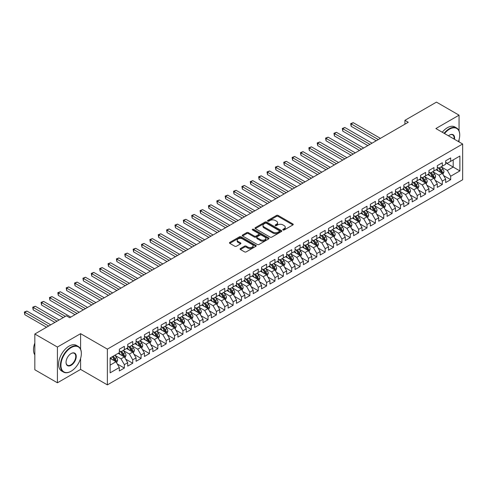 <?xml version="1.0" encoding="UTF-8"?>
<svg xmlns="http://www.w3.org/2000/svg" width="487" height="487" viewBox="0 0 487 487"><rect width="100%" height="100%" fill="white"/><g stroke="black" fill="none" stroke-linecap="round" stroke-linejoin="round"><path stroke-width="0.73" d="M283.026 229.961A0.816 0.469 0 0 0 284.177 229.961L292.9 224.927A1.163 0.67 0 0 0 293.241 224.452A1.163 0.67 0 0 0 292.9 223.977L278.12 215.443A1.163 0.67 0 0 0 276.476 215.443L267.747 220.477A0.816 0.469 0 0 0 267.509 220.812A0.816 0.469 0 0 0 267.747 221.141A0.816 0.469 0 0 0 268.897 221.141L270.029 220.489A3.719 2.149 0 0 1 275.283 220.489L276.519 221.201A3.719 2.149 0 0 1 277.608 222.717A3.719 2.149 0 0 1 276.519 224.239L275.386 224.891A0.816 0.469 0 0 0 275.149 225.219A0.816 0.469 0 0 0 275.386 225.554A0.816 0.469 0 0 0 276.537 225.554L277.669 224.903A3.719 2.149 0 0 1 282.923 224.903L284.152 225.615A3.719 2.149 0 0 1 285.242 227.131A3.719 2.149 0 0 1 284.152 228.647L283.026 229.298A0.816 0.469 0 0 0 282.789 229.633A0.816 0.469 0 0 0 283.026 229.961L283.026 229.298M240.42 248.54A1.163 0.67 0 0 0 240.079 249.015A1.163 0.67 0 0 0 240.42 249.49L244.565 251.882A1.163 0.67 0 0 0 246.209 251.882L255.9 246.288A1.163 0.67 0 0 0 256.241 245.813A1.163 0.67 0 0 0 255.9 245.338L241.12 236.804A1.163 0.67 0 0 0 239.476 236.804L229.785 242.398A1.163 0.67 0 0 0 229.444 242.873A1.163 0.67 0 0 0 229.785 243.348L234.795 246.239A1.163 0.67 0 0 0 236.439 246.239L240.584 243.847A1.163 0.67 0 0 0 240.925 243.372A1.163 0.67 0 0 0 240.584 242.897L238.1 241.461A3.105 1.796 0 0 1 237.187 240.194A3.105 1.796 0 0 1 239.111 238.539A3.105 1.796 0 0 1 242.496 238.922L252.229 244.547A3.105 1.796 0 0 1 253.137 245.813A3.105 1.796 0 0 1 251.219 247.469A3.105 1.796 0 0 1 247.834 247.079L246.209 246.142A1.163 0.67 0 0 0 244.565 246.142L240.42 248.54L240.42 249.49L244.565 247.11L244.565 246.142M80.599 349.167L80.599 333.668L57.417 347.048L34.827 334.009L66.372 315.795L69.72 317.725L408.264 122.267L404.916 120.338L404.916 124.203M80.599 333.668L107.371 349.124L462.65 144.006L462.65 179.758L107.371 384.876L107.371 349.124M459.052 130.918L459.052 115.169L435.877 128.55L462.65 144.006M459.052 115.169L436.462 102.124L404.916 120.338M270.108 237.132A1.163 0.67 0 0 0 271.752 237.132L281.443 231.538A1.163 0.67 0 0 0 281.784 231.063A1.163 0.67 0 0 0 281.443 230.595L266.663 222.054A1.163 0.67 0 0 0 265.019 222.054L255.328 227.654A1.163 0.67 0 0 0 254.987 228.123A1.163 0.67 0 0 0 255.328 228.598L270.108 237.132M252.82 230.138A0.816 0.469 0 0 1 253.642 230.254L253.642 229.286L268.672 237.966A1.163 0.67 0 0 1 269.013 238.441A1.163 0.67 0 0 1 268.672 238.916L258.981 244.511A1.163 0.67 0 0 1 257.337 244.511L242.556 235.976L246.702 233.596L246.702 232.628L242.556 235.026A1.163 0.67 0 0 0 242.216 235.501A1.163 0.67 0 0 0 242.556 235.976L242.556 235.026M246.702 233.596A1.163 0.67 0 0 1 248.346 233.596L248.346 232.628A1.163 0.67 0 0 0 246.702 232.628M248.346 232.628L254.342 236.092A1.163 0.67 0 0 0 255.985 236.092L258.737 234.503A1.163 0.67 0 0 0 259.078 234.028A1.163 0.67 0 0 0 258.737 233.553L252.491 229.949A0.816 0.469 0 0 1 252.254 229.62A0.816 0.469 0 0 1 252.759 229.188A0.816 0.469 0 0 1 253.642 229.286M445.666 162.707L453.196 167.053L453.196 159.9L459.886 156.035L450.682 161.349L450.682 157.922L445.666 160.82L445.666 164.247L442.318 166.183L442.318 162.749L437.296 165.653L437.296 169.08L433.947 171.01L433.947 167.583L428.931 170.48L428.931 173.914L425.583 175.844L425.583 172.416L420.561 175.314L420.561 178.741L417.213 180.677L417.213 177.244L412.197 180.141L412.197 183.575L408.849 185.504L408.849 182.077L403.826 184.975L403.826 188.402L400.478 190.338L400.478 186.905L395.462 189.802L395.462 193.236L392.114 195.165L392.114 191.738L387.092 194.636L387.092 198.063L383.744 199.999L383.744 196.565L378.728 199.469L378.728 202.896L375.38 204.826L375.38 201.399L370.357 204.297L370.357 207.73L367.009 209.66L367.009 206.232L361.993 209.13L361.993 212.557L358.645 214.493L358.645 211.06L353.623 213.957L353.623 217.391L350.275 219.32L350.275 215.893L345.259 218.791L345.259 222.218L341.911 224.154L341.911 220.721L336.888 223.618L336.888 227.052L333.54 228.981L333.54 225.554L328.518 228.452L328.518 231.879L325.176 233.815L325.176 230.381L320.154 233.285L320.154 236.712L316.806 238.642L316.806 235.215L311.783 238.113L311.783 241.546L308.441 243.476L308.441 240.048L303.419 242.946L303.419 246.373L300.071 248.309L300.071 244.876L295.049 247.773L295.049 251.207L291.707 253.137L291.707 249.709L286.685 252.607L286.685 256.034L283.337 257.97L283.337 254.537L278.314 257.434L278.314 260.868L274.972 262.797L274.972 259.37L269.95 262.268L269.95 265.695L266.602 267.631L266.602 264.197L261.58 267.101L261.58 270.529L258.238 272.458L258.238 269.031L253.216 271.929L253.216 275.362L249.868 277.292L249.868 273.864L244.845 276.762L244.845 280.189L241.497 282.125L241.497 278.692L236.481 281.589L236.481 285.023L233.133 286.953L233.133 283.525L228.111 286.423L228.111 289.85L224.763 291.786L224.763 288.353L219.747 291.25L219.747 294.684L216.398 296.613L216.398 293.186L211.376 296.084L211.376 299.511L208.028 301.447L208.028 298.014L203.012 300.917L203.012 304.345L199.664 306.274L199.664 302.847L194.642 305.745L194.642 309.178L191.294 311.108L191.294 307.681L186.278 310.578L186.278 314.005L182.929 315.941L182.929 312.508L177.907 315.406L177.907 318.839L174.559 320.769L174.559 317.341L169.543 320.239L169.543 323.666L166.195 325.602L166.195 322.169L161.173 325.066L161.173 328.5L157.825 330.429L157.825 327.002L152.808 329.9L152.808 333.327L149.46 335.263L149.46 331.83L144.438 334.733L144.438 338.161L141.09 340.09L141.09 336.663L136.074 339.561L136.074 342.994L132.726 344.924L132.726 341.497L127.704 344.394L127.704 347.821L124.355 349.757L124.355 346.324L119.339 349.222L119.339 352.655L110.135 357.969L110.135 372.847L119.339 367.533L115.991 361.738L110.135 358.353M459.886 156.035L459.886 170.919L450.682 176.233L447.34 170.432L441.271 166.931M443.614 175.576L450.682 179.66L450.682 176.233M450.682 179.66L445.666 182.558L445.666 179.131L442.318 181.061L438.97 175.265L432.906 171.759M435.244 180.409L442.318 184.494L442.318 181.061M442.318 184.494L437.296 187.392L437.296 183.958L433.947 185.894L430.605 180.093L424.536 176.592M426.88 185.243L433.947 189.321L433.947 185.894M433.947 189.321L428.931 192.219L428.931 188.792L425.583 190.721L422.235 184.926L416.172 181.426M418.51 190.07L425.583 194.155L425.583 190.721M425.583 194.155L420.561 197.052L420.561 193.619L417.213 195.555L413.871 189.76L407.802 186.253M410.145 194.903L417.213 198.982L417.213 195.555M417.213 198.982L412.197 201.88L412.197 198.453L408.849 200.382L405.501 194.587L399.431 191.087M401.775 199.731L408.849 203.816L408.849 200.382M408.849 203.816L403.826 206.713L403.826 203.286L400.478 205.216L397.136 199.42L391.067 195.914M393.411 204.564L400.478 208.643L400.478 205.216M400.478 208.643L395.462 211.547L395.462 208.113L392.114 210.049L388.766 204.248L382.697 200.747M385.04 209.392L392.114 213.476L392.114 210.049M392.114 213.476L387.092 216.374L387.092 212.947L383.744 214.877L380.396 209.081L374.333 205.575M376.676 214.225L383.744 218.31L383.744 214.877M383.744 218.31L378.728 221.208L378.728 217.774L375.38 219.71L372.031 213.909L365.962 210.408M368.306 219.059L375.38 223.137L375.38 219.71M375.38 223.137L370.357 226.035L370.357 222.608L367.009 224.537L363.661 218.742L357.598 215.242M359.942 223.886L367.009 227.971L367.009 224.537M367.009 227.971L361.993 230.868L361.993 227.435L358.645 229.371L355.297 223.576L349.228 220.069M351.571 228.72L358.645 232.798L358.645 229.371M358.645 232.798L353.623 235.696L353.623 232.269L350.275 234.198L346.927 228.403L340.863 224.903M343.207 233.547L350.275 237.632L350.275 234.198M350.275 237.632L345.259 240.529L345.259 237.102L341.911 239.032L338.562 233.236L332.493 229.73M334.837 238.38L341.911 242.459L341.911 239.032M341.911 242.459L336.888 245.363L336.888 241.929L333.54 243.865L330.192 238.064L324.129 234.564M326.473 243.208L333.54 247.293L333.54 243.865M333.54 247.293L328.518 250.19L328.518 246.763L325.176 248.693L321.828 242.897L315.759 239.391M318.102 248.041L325.176 252.126L325.176 248.693M325.176 252.126L320.154 255.024L320.154 251.59L316.806 253.526L313.458 247.725L307.394 244.224M309.738 252.875L316.806 256.953L316.806 253.526M316.806 256.953L311.783 259.851L311.783 256.424L308.441 258.353L305.093 252.558L299.024 249.058M301.368 257.702L308.441 261.787L308.441 258.353M308.441 261.787L303.419 264.685L303.419 261.251L300.071 263.187L296.723 257.392L290.66 253.885M293.004 262.536L300.071 266.614L300.071 263.187M300.071 266.614L295.049 269.512L295.049 266.085L291.707 268.014L288.359 262.219L282.29 258.719M284.633 267.363L291.707 271.448L291.707 268.014M291.707 271.448L286.685 274.345L286.685 270.918L283.337 272.848L279.988 267.053L273.925 263.546M276.269 272.196L283.337 276.275L283.337 272.848M283.337 276.275L278.314 279.179L278.314 275.745L274.972 277.681L271.624 271.88L265.555 268.38M267.899 277.024L274.972 281.109L274.972 277.681M274.972 281.109L269.95 284.006L269.95 280.579L266.602 282.509L263.254 276.713L257.191 273.207M259.534 281.857L266.602 285.942L266.602 282.509M266.602 285.942L261.58 288.84L261.58 285.406L258.238 287.342L254.89 281.541L248.82 278.04M251.164 286.691L258.238 290.769L258.238 287.342M258.238 290.769L253.216 293.667L253.216 290.24L249.868 292.17L246.519 286.374L240.456 282.874M242.8 291.518L249.868 295.603L249.868 292.17M249.868 295.603L244.845 298.501L244.845 295.067L241.497 297.003L238.155 291.208L232.086 287.701M234.43 296.352L241.497 300.43L241.497 297.003M241.497 300.43L236.481 303.328L236.481 299.901L233.133 301.83L229.785 296.035L223.722 292.535M226.065 301.179L233.133 305.264L233.133 301.83M233.133 305.264L228.111 308.161L228.111 304.734L224.763 306.664L221.421 300.869L215.351 297.362M217.695 306.013L224.763 310.091L224.763 306.664M224.763 310.091L219.747 312.995L219.747 309.562L216.398 311.497L213.05 305.696L206.987 302.196M209.325 310.84L216.398 314.925L216.398 311.497M216.398 314.925L211.376 317.822L211.376 314.395L208.028 316.325L204.686 310.529L198.617 307.023M200.961 315.673L208.028 319.758L208.028 316.325M208.028 319.758L203.012 322.656L203.012 319.222L199.664 321.158L196.316 315.357L190.253 311.857M192.59 320.507L199.664 324.586L199.664 321.158M199.664 324.586L194.642 327.483L194.642 324.056L191.294 325.986L187.952 320.19L181.882 316.69M184.226 325.334L191.294 329.419L191.294 325.986M191.294 329.419L186.278 332.317L186.278 328.883L182.929 330.819L179.581 325.024L173.518 321.517M175.856 330.168L182.929 334.246L182.929 330.819M182.929 334.246L177.907 337.144L177.907 333.717L174.559 335.646L171.217 329.851L165.148 326.351M167.491 334.995L174.559 339.08L174.559 335.646M174.559 339.08L169.543 341.977L169.543 338.55L166.195 340.48L162.847 334.685L156.777 331.178M159.121 339.829L166.195 343.907L166.195 340.48M166.195 343.907L161.173 346.811L161.173 343.378L157.825 345.313L154.482 339.512L148.413 336.012M150.757 344.656L157.825 348.741L157.825 345.313M157.825 348.741L152.808 351.638L152.808 348.211L149.46 350.141L146.112 344.346L140.043 340.839M142.387 349.489L149.46 353.574L149.46 350.141M149.46 353.574L144.438 356.472L144.438 353.038L141.09 354.974L137.742 349.173L131.679 345.673M134.022 354.323L141.09 358.402L141.09 354.974M141.09 358.402L136.074 361.299L136.074 357.872L132.726 359.802L129.378 354.006L123.308 350.506M125.652 359.15L132.726 363.235L132.726 359.802M132.726 363.235L127.704 366.133L127.704 362.699L124.355 364.635L121.007 358.84L114.944 355.333M117.288 363.984L124.355 368.062L124.355 364.635M124.355 368.062L119.339 370.96L119.339 367.533M119.339 350.719L121.007 351.687L124.355 349.757M110.135 365.116L115.991 361.738M127.704 345.892L129.378 346.854L132.726 344.924M121.007 358.84L124.355 356.904L118.164 353.331M127.704 362.699L124.355 356.904M136.074 341.058L137.742 342.026L141.09 340.09M129.378 354.006L132.726 352.077L126.535 348.497M136.074 357.872L132.726 352.077M144.438 336.231L146.112 337.193L149.46 335.263M137.742 349.173L141.09 347.243L134.899 343.67M144.438 353.038L141.09 347.243M152.808 331.397L154.482 332.365L157.825 330.429M146.112 344.346L149.46 342.41L143.269 338.836M152.808 348.211L149.46 342.41M161.173 326.564L162.847 327.532L166.195 325.602M154.482 339.512L157.825 337.582L151.634 334.009M161.173 343.378L157.825 337.582M169.543 321.737L171.217 322.704L174.559 320.769M162.847 334.685L166.195 332.749L160.004 329.175M169.543 338.55L166.195 332.749M177.907 316.903L179.581 317.871L182.929 315.941M171.217 329.851L174.559 327.921L168.368 324.342M177.907 333.717L174.559 327.921M186.278 312.076L187.952 313.038L191.294 311.108M179.581 325.024L182.929 323.088L176.738 319.515M186.278 328.883L182.929 323.088M194.642 307.242L196.316 308.21L199.664 306.274M187.952 320.19L191.294 318.261L185.103 314.681M194.642 324.056L191.294 318.261M203.012 302.415L204.686 303.377L208.028 301.447M196.316 315.357L199.664 313.427L193.473 309.854M203.012 319.222L199.664 313.427M211.376 297.581L213.05 298.549L216.398 296.613M204.686 310.529L208.028 308.594L201.837 305.02M211.376 314.395L208.028 308.594M219.747 292.748L221.421 293.716L224.763 291.786M213.05 305.696L216.398 303.766L210.207 300.193M219.747 309.562L216.398 303.766M228.111 287.92L229.785 288.888L233.133 286.953M221.421 300.869L224.763 298.933L218.572 295.359M228.111 304.734L224.763 298.933M236.481 283.087L238.155 284.055L241.497 282.125M229.785 296.035L233.133 294.105L226.942 290.526M236.481 299.901L233.133 294.105M244.845 278.26L246.519 279.221L249.868 277.292M238.155 291.208L241.497 289.272L235.306 285.699M244.845 295.067L241.497 289.272M253.216 273.426L254.89 274.394L258.238 272.458M246.519 286.374L249.868 284.445L243.677 280.865M253.216 290.24L249.868 284.445M261.58 268.599L263.254 269.561L266.602 267.631M254.89 281.541L258.238 279.611L252.041 276.038M261.58 285.406L258.238 279.611M269.95 263.765L271.624 264.733L274.972 262.797M263.254 276.713L266.602 274.778L260.411 271.204M269.95 280.579L266.602 274.778M278.314 258.932L279.988 259.9L283.337 257.97M271.624 271.88L274.972 269.95L268.775 266.377M278.314 275.745L274.972 269.95M286.685 254.104L288.359 255.072L291.707 253.137M279.988 267.053L283.337 265.117L277.146 261.543M286.685 270.918L283.337 265.117M295.049 249.271L296.723 250.239L300.071 248.309M288.359 262.219L291.707 260.289L285.51 256.71M295.049 266.085L291.707 260.289M303.419 244.444L305.093 245.405L308.441 243.476M296.723 257.392L300.071 255.456L293.88 251.882M303.419 261.251L300.071 255.456M311.783 239.61L313.458 240.578L316.806 238.642M305.093 252.558L308.441 250.628L302.244 247.049M311.783 256.424L308.441 250.628M320.154 234.783L321.828 235.745L325.176 233.815M313.458 247.725L316.806 245.795L310.615 242.222M320.154 251.59L316.806 245.795M328.518 229.949L330.192 230.917L333.54 228.981M321.828 242.897L325.176 240.962L318.985 237.388M328.518 246.763L325.176 240.962M336.888 225.116L338.562 226.084L341.911 224.154M330.192 238.064L333.54 236.134L327.349 232.561M336.888 241.929L333.54 236.134M345.259 220.288L346.927 221.256L350.275 219.32M338.562 233.236L341.911 231.301L335.72 227.727M345.259 237.102L341.911 231.301M353.623 215.455L355.297 216.423L358.645 214.493M346.927 228.403L350.275 226.473L344.084 222.894M353.623 232.269L350.275 226.473M361.993 210.627L363.661 211.589L367.009 209.66M355.297 223.576L358.645 221.64L352.454 218.066M361.993 227.435L358.645 221.64M370.357 205.794L372.031 206.762L375.38 204.826M363.661 218.742L367.009 216.812L360.818 213.233M370.357 222.608L367.009 216.812M378.728 200.967L380.396 201.928L383.744 199.999M372.031 213.909L375.38 211.979L369.189 208.406M378.728 217.774L375.38 211.979M387.092 196.133L388.766 197.101L392.114 195.165M380.396 209.081L383.744 207.145L377.553 203.572M387.092 212.947L383.744 207.145M395.462 191.3L397.136 192.268L400.478 190.338M388.766 204.248L392.114 202.318L385.923 198.745M395.462 208.113L392.114 202.318M403.826 186.472L405.501 187.44L408.849 185.504M397.136 199.42L400.478 197.485L394.287 193.911M403.826 203.286L400.478 197.485M412.197 181.639L413.871 182.607L417.213 180.677M405.501 194.587L408.849 192.657L402.658 189.078M412.197 198.453L408.849 192.657M420.561 176.811L422.235 177.773L425.583 175.844M413.871 189.76L417.213 187.824L411.022 184.25M420.561 193.619L417.213 187.824M428.931 171.978L430.605 172.946L433.947 171.01M422.235 184.926L425.583 182.996L419.392 179.417M428.931 188.792L425.583 182.996M437.296 167.151L438.97 168.112L442.318 166.183M430.605 180.093L433.947 178.163L427.756 174.59M437.296 183.958L433.947 178.163M445.666 162.317L447.34 163.285L450.682 161.349M438.97 175.265L442.318 173.329L436.127 169.756M445.666 179.131L442.318 173.329M34.827 334.009L34.827 369.755L57.417 382.8L80.599 369.414L107.371 384.876M57.417 347.048L57.417 382.8M459.052 141.93L459.052 139.653M447.34 170.432L453.196 167.053L459.886 170.919M80.599 369.414L80.599 358.402M283.349 230.077L284.152 229.614A3.719 2.149 0 0 0 285.242 228.099L285.242 227.131M277.608 222.717L277.608 223.685A3.719 2.149 0 0 1 276.519 225.201L275.715 225.67M292.9 223.977L292.9 224.927L278.12 216.405A1.163 0.67 0 0 0 276.476 216.405L268.075 221.256M281.431 231.55L266.663 223.022A1.163 0.67 0 0 0 265.019 223.022L255.34 228.61M279.392 231.398A0.816 0.469 0 0 0 279.629 231.063A0.816 0.469 0 0 0 279.392 230.735L266.413 223.241A0.816 0.469 0 0 0 265.263 223.241L264.076 223.929A3.719 2.149 0 0 0 262.986 225.444A3.719 2.149 0 0 0 264.076 226.966L272.945 232.086A3.719 2.149 0 0 0 278.199 232.086L279.392 231.398L279.392 232.366A0.816 0.469 0 0 0 279.629 232.031L279.629 231.063M262.986 225.444L262.986 226.412A3.719 2.149 0 0 0 264.076 227.928L264.076 226.966M279.392 232.366L278.199 233.054A3.719 2.149 0 0 1 272.945 233.054L264.076 227.928M248.346 233.596L254.342 237.059A1.163 0.67 0 0 0 255.985 237.059L258.737 235.471A1.163 0.67 0 0 0 259.078 234.996L259.078 234.028M253.642 230.254L268.66 238.922M260.563 239.683A3.105 1.796 0 0 0 263.948 240.073A3.105 1.796 0 0 0 265.865 238.417A3.105 1.796 0 0 0 264.958 237.145L261.525 235.166A1.163 0.67 0 0 0 259.888 235.166L257.136 236.755A1.163 0.67 0 0 0 256.795 237.23A1.163 0.67 0 0 0 257.136 237.705L260.563 239.683L260.563 240.651A3.105 1.796 0 0 0 263.948 241.041A3.105 1.796 0 0 0 265.865 239.379L265.865 238.417M256.795 237.23L256.795 238.198A1.163 0.67 0 0 0 257.136 238.673L257.136 237.705M260.563 240.651L257.136 238.673M253.137 245.813L253.137 246.781A3.105 1.796 0 0 1 251.219 248.437A3.105 1.796 0 0 1 247.834 248.047L246.209 247.11A1.163 0.67 0 0 0 244.565 247.11M237.187 240.194L237.187 241.162A3.105 1.796 0 0 0 238.1 242.429L238.1 241.461M240.572 243.853L238.1 242.429M255.9 245.338L255.9 246.288L241.12 237.772A1.163 0.67 0 0 0 239.476 237.772L229.797 243.354M442.939 174.407L443.974 171.874A3.135 1.808 -120 0 0 442.975 169.202L441.198 166.828M438.361 171.047L437.009 169.245M380.396 138.357L353.227 122.669L351.139 123.881L351.139 126.291L376.214 140.773M438.038 167.577L440.382 170.7A3.135 1.808 60 0 1 441.277 172.587C441.746 173.214 442.08 173.025 442.281 172.008A3.135 1.808 -120 0 0 441.38 170.121L439.603 167.747M438.592 167.893L440.784 170.827A1.595 0.925 60 0 1 441.076 171.308L442.281 172.008M351.139 126.291L350.677 123.613L378.308 139.562M350.677 123.613L353.227 122.669M434.568 179.234L435.603 176.702A3.135 1.808 -120 0 0 434.605 174.036L432.827 171.661M429.997 175.88L428.645 174.078M372.031 143.184L344.863 127.503L342.769 128.708L342.769 131.125L367.849 145.601M433.357 177.822L433.911 176.836A3.135 1.808 -120 0 0 433.016 174.949L431.238 172.581M430.222 172.727L432.419 175.655A1.595 0.925 60 0 1 432.712 176.142L433.911 176.836M429.674 172.41L432.012 175.533A3.135 1.808 60 0 1 432.906 177.414L432.973 177.597M342.769 131.125L342.312 128.446L369.937 144.395M342.312 128.446L344.863 127.503M426.204 184.068L427.239 181.535A3.135 1.808 -120 0 0 426.241 178.863L424.463 176.489M421.626 180.714L420.275 178.906M363.661 148.018L336.493 132.33L334.405 133.541L334.405 135.958L359.479 150.434M421.304 177.238L423.641 180.36A3.135 1.808 60 0 1 424.542 182.248C425.011 182.881 425.346 182.686 425.547 181.669A3.135 1.808 -120 0 0 424.646 179.782L422.868 177.408M421.858 177.554L424.049 180.488A1.595 0.925 60 0 1 424.341 180.975L425.547 181.669M334.405 135.958L333.942 133.274L361.573 149.223M333.942 133.274L336.493 132.33M458.425 141.571A14.44 8.334 120 0 0 459.722 135.069A14.44 8.334 120 0 0 449.513 129.177A14.44 8.334 120 0 0 444.534 133.548M444.101 133.298A14.793 8.541 -60 0 1 449.264 128.745A14.793 8.541 -60 0 1 456.66 128.008A14.793 8.541 -60 0 1 459.722 134.783A14.793 8.541 -60 0 1 459.722 134.929M448.454 135.812A7.22 4.17 -60 0 1 449.513 135.069L449.513 135.069A7.22 4.17 -60 0 1 454.505 139.306M454.042 139.038A6.861 3.963 120 0 0 452.691 134.875A6.861 3.963 120 0 0 449.385 135.149M442.257 132.233A14.793 8.541 -60 0 1 447.419 127.679A14.793 8.541 -60 0 1 454.815 126.949L456.66 128.008M70.889 371.35L71.139 371.204A14.44 8.334 120 0 0 81.347 353.525A14.44 8.334 120 0 0 71.139 347.627A14.44 8.334 120 0 0 60.93 365.311A14.44 8.334 120 0 0 71.139 371.204L70.889 371.35A14.793 8.541 -60 0 1 63.493 372.08A14.793 8.541 -60 0 1 61.228 360.228A14.793 8.541 -60 0 1 70.889 347.194A14.793 8.541 -60 0 1 78.285 346.464A14.793 8.541 -60 0 1 81.347 353.233A14.793 8.541 -60 0 1 81.347 353.379M71.139 353.525L71.139 353.525A7.22 4.17 -60 0 1 76.246 356.472A7.22 4.17 -60 0 1 71.139 365.311A7.22 4.17 -60 0 1 66.037 362.365A7.22 4.17 -60 0 1 71.139 353.525L71.139 353.525M66.037 362.218A6.861 3.963 120 0 0 67.456 365.213A6.861 3.963 120 0 0 70.889 364.873A6.861 3.963 120 0 0 75.375 358.828A6.861 3.963 120 0 0 74.322 353.331A6.861 3.963 120 0 0 71.011 353.599M34.827 354.895A14.793 8.541 -60 0 1 34.827 343.067M63.493 372.08L61.654 371.021A14.793 8.541 -60 0 1 59.384 359.169A14.793 8.541 -60 0 1 69.051 346.129A14.793 8.541 -60 0 1 76.447 345.399L78.285 346.464M417.834 188.895L418.869 186.363A3.135 1.808 -120 0 0 417.87 183.696L416.093 181.322M413.262 185.541L411.911 183.739M355.297 152.851L328.128 137.164L326.034 138.369L326.034 140.786L351.115 155.262M412.939 182.071L415.277 185.194A3.135 1.808 60 0 1 416.172 187.081C416.647 187.708 416.982 187.513 417.176 186.497A3.135 1.808 -120 0 0 416.282 184.616L414.504 182.241M413.487 182.388L415.685 185.316A1.595 0.925 60 0 1 415.977 185.803L417.176 186.497M326.034 140.786L325.578 138.107L353.203 154.056M325.578 138.107L328.128 137.164M409.47 193.729L410.504 191.196A3.135 1.808 -120 0 0 409.506 188.524L407.729 186.156M404.892 190.374L403.54 188.566M346.927 157.678L319.758 141.997L317.67 143.202L317.67 145.619L342.745 160.095M404.569 186.898L406.907 190.021A3.135 1.808 60 0 1 407.808 191.908C408.276 192.542 408.611 192.347 408.812 191.33A3.135 1.808 -120 0 0 407.911 189.443L406.134 187.069M405.123 187.221L407.315 190.149A1.595 0.925 60 0 1 407.607 190.636L408.812 191.33M317.67 145.619L317.207 142.935L344.839 158.89M317.207 142.935L319.758 141.997M401.099 198.556L402.134 196.03A3.135 1.808 -120 0 0 401.136 193.357L399.358 190.983M396.528 195.202L395.176 193.4M338.562 162.512L311.394 146.824L309.3 148.03L309.3 150.446L334.38 164.929M396.205 191.732L398.543 194.855A3.135 1.808 60 0 1 399.437 196.742C399.912 197.369 400.247 197.18 400.442 196.164A3.135 1.808 -120 0 0 399.547 194.276L397.769 191.902M396.753 192.048L398.95 194.983A1.595 0.925 60 0 1 399.243 195.464L400.442 196.164M309.3 150.446L308.843 147.768L336.468 163.717M308.843 147.768L311.394 146.824M392.735 203.389L393.77 200.857A3.135 1.808 -120 0 0 392.772 198.185L390.994 195.817M388.157 200.035L386.806 198.227M330.192 167.339L303.024 151.658L300.936 152.863L300.936 155.28L326.01 169.756M387.835 196.559L390.172 199.682A3.135 1.808 60 0 1 391.073 201.569C391.542 202.202 391.877 202.008 392.078 200.991A3.135 1.808 -120 0 0 391.177 199.104L389.399 196.73M388.389 196.882L390.58 199.81A1.595 0.925 60 0 1 390.872 200.297L392.078 200.991M300.936 155.28L300.473 152.595L328.104 168.551M300.473 152.595L303.024 151.658M384.365 208.223L385.4 205.691A3.135 1.808 -120 0 0 384.401 203.018L382.624 200.644M379.793 204.863L378.442 203.061M321.828 172.173L294.659 156.485L292.565 157.697L292.565 160.107L317.646 174.59M379.47 201.393L381.808 204.516A3.135 1.808 60 0 1 382.703 206.403C383.178 207.03 383.512 206.841 383.707 205.824A3.135 1.808 -120 0 0 382.812 203.937L381.035 201.563M380.018 201.709L382.216 204.643A1.595 0.925 60 0 1 382.508 205.124L383.707 205.824M292.565 160.107L292.109 157.429L319.734 173.378M292.109 157.429L294.659 156.485M375.994 213.05L377.035 210.518A3.135 1.808 -120 0 0 376.031 207.852L374.253 205.477M371.423 209.696L370.071 207.894M313.458 177L286.289 161.319L284.201 162.524L284.201 164.941L309.275 179.417M371.1 206.226L373.438 209.349A3.135 1.808 60 0 1 374.339 211.23C374.807 211.863 375.142 211.668 375.343 210.652A3.135 1.808 -120 0 0 374.442 208.765L372.665 206.397M371.654 206.543L373.846 209.471A1.595 0.925 60 0 1 374.138 209.958L375.343 210.652M284.201 164.941L283.738 162.262L311.37 178.212M283.738 162.262L286.289 161.319M367.63 217.884L368.665 215.351A3.135 1.808 -120 0 0 367.667 212.679L365.889 210.305M363.058 214.523L361.707 212.722M305.093 181.834L277.925 166.146L275.831 167.358L275.831 169.774L300.911 184.25M362.736 211.054L365.073 214.177A3.135 1.808 60 0 1 365.968 216.064C366.443 216.697 366.778 216.502 366.973 215.485A3.135 1.808 -120 0 0 366.078 213.598L364.3 211.224M363.284 211.37L365.481 214.304A1.595 0.925 60 0 1 365.767 214.791L366.973 215.485M275.831 169.774L275.374 167.09L302.999 183.039M275.374 167.09L277.925 166.146M359.26 222.711L360.301 220.179A3.135 1.808 -120 0 0 359.296 217.512L357.519 215.138M354.688 219.357L353.337 217.555M296.723 186.667L269.555 170.98L267.466 172.185L267.466 174.602L292.541 189.078M354.366 215.887L356.703 219.01A3.135 1.808 60 0 1 357.604 220.897C358.073 221.524 358.408 221.329 358.609 220.313A3.135 1.808 -120 0 0 357.708 218.432L355.93 216.058M354.92 216.204L357.111 219.132A1.595 0.925 60 0 1 357.403 219.619L358.609 220.313M267.466 174.602L267.004 171.923L294.635 187.872M267.004 171.923L269.555 170.98M350.896 227.545L351.931 225.012A3.135 1.808 -120 0 0 350.932 222.34L349.155 219.972M346.324 224.19L344.973 222.382M288.359 191.494L261.19 175.813L259.096 177.018L259.096 179.435L284.171 193.911M346.001 220.714L348.339 223.837A3.135 1.808 60 0 1 349.234 225.725C349.709 226.358 350.043 226.163 350.238 225.146A3.135 1.808 -120 0 0 349.343 223.259L347.566 220.885M346.549 221.037L348.747 223.965A1.595 0.925 60 0 1 349.033 224.452L350.238 225.146M259.096 179.435L258.64 176.751L286.265 192.706M258.64 176.751L261.19 175.813M342.525 232.372L343.566 229.846A3.135 1.808 -120 0 0 342.562 227.173L340.784 224.799M337.954 229.018L336.602 227.216M279.988 196.328L252.82 180.64L250.732 181.846L250.732 184.263L275.806 198.745M337.631 225.548L339.969 228.671A3.135 1.808 60 0 1 340.87 230.558C341.338 231.185 341.673 230.996 341.874 229.98A3.135 1.808 -120 0 0 340.973 228.093L339.196 225.718M338.185 225.865L340.376 228.799A1.595 0.925 60 0 1 340.669 229.28L341.874 229.98M250.732 184.263L250.269 181.584L277.9 197.533M250.269 181.584L252.82 180.64M334.161 237.206L335.196 234.673A3.135 1.808 -120 0 0 334.198 232.001L332.42 229.633M329.589 233.851L328.238 232.043M271.624 201.155L244.456 185.474L242.362 186.679L242.362 189.096L267.436 203.572M329.261 230.375L331.604 233.498A3.135 1.808 60 0 1 332.499 235.385C332.974 236.018 333.309 235.824 333.504 234.807A3.135 1.808 -120 0 0 332.609 232.92L330.831 230.546M329.815 230.698L332.012 233.626A1.595 0.925 60 0 1 332.298 234.113L333.504 234.807M242.362 189.096L241.899 186.411L269.53 202.367M241.899 186.411L244.456 185.474M325.791 242.039L326.832 239.507A3.135 1.808 -120 0 0 325.827 236.834L324.05 234.46M321.219 238.679L319.868 236.877M263.254 205.989L236.085 190.301L233.997 191.513L233.997 193.923L259.072 208.406M320.896 235.209L323.234 238.332A3.135 1.808 60 0 1 324.135 240.219C324.604 240.846 324.939 240.657 325.139 239.641A3.135 1.808 -120 0 0 324.239 237.753L322.461 235.379M321.45 235.525L323.642 238.46A1.595 0.925 60 0 1 323.934 238.94L325.139 239.641M233.997 193.923L233.535 191.245L261.166 207.194M233.535 191.245L236.085 190.301M317.427 246.866L318.461 244.334A3.135 1.808 -120 0 0 317.463 241.668L315.686 239.294M312.855 243.512L311.503 241.71M254.89 210.816L227.721 195.135L225.627 196.34L225.627 198.757L250.702 213.233M312.526 240.042L314.87 243.165A3.135 1.808 60 0 1 315.765 245.046C316.24 245.679 316.574 245.485 316.769 244.468A3.135 1.808 -120 0 0 315.874 242.581L314.097 240.213M313.08 240.359L315.278 243.287A1.595 0.925 60 0 1 315.564 243.774L316.769 244.468M225.627 198.757L225.164 196.078L252.796 212.028M225.164 196.078L227.721 195.135M309.056 251.7L310.097 249.167A3.135 1.808 -120 0 0 309.093 246.495L307.315 244.121M304.485 248.34L303.133 246.538M246.519 215.65L219.351 199.962L217.263 201.174L217.263 203.59L242.337 218.066M304.162 244.87L306.5 247.993A3.135 1.808 60 0 1 307.4 249.88C307.869 250.513 308.204 250.318 308.405 249.301A3.135 1.808 -120 0 0 307.504 247.414L305.726 245.04M304.716 245.186L306.907 248.12A1.595 0.925 60 0 1 307.2 248.607L308.405 249.301M217.263 203.59L216.8 200.906L244.431 216.855M216.8 200.906L219.351 199.962M300.692 256.527L301.727 253.995A3.135 1.808 -120 0 0 300.729 251.329L298.951 248.954M296.12 253.173L294.769 251.371M238.155 220.483L210.987 204.796L208.893 206.001L208.893 208.418L233.967 222.894M295.792 249.703L298.135 252.826A3.135 1.808 60 0 1 299.03 254.713C299.505 255.34 299.84 255.145 300.035 254.129A3.135 1.808 -120 0 0 299.14 252.248L297.362 249.874M296.346 250.02L298.543 252.948A1.595 0.925 60 0 1 298.829 253.435L300.035 254.129M208.893 208.418L208.43 205.739L236.061 221.688M208.43 205.739L210.987 204.796M292.322 261.361L293.363 258.828A3.135 1.808 -120 0 0 292.358 256.156L290.581 253.788M287.75 258.007L286.399 256.199M229.785 225.311L202.616 209.629L200.522 210.834L200.522 213.251L225.603 227.727M287.427 254.531L289.765 257.653A3.135 1.808 60 0 1 290.666 259.541C291.135 260.174 291.47 259.979 291.67 258.962A3.135 1.808 -120 0 0 290.769 257.075L288.992 254.701M287.975 254.853L290.173 257.781A1.595 0.925 60 0 1 290.465 258.268L291.67 258.962M200.522 213.251L200.066 210.567L227.691 226.522M200.066 210.567L202.616 209.629M283.958 266.188L284.992 263.662A3.135 1.808 -120 0 0 283.994 260.989L282.216 258.615M279.38 262.834L278.034 261.032M221.421 230.144L194.252 214.457L192.158 215.662L192.158 218.079L217.232 232.561M279.057 259.364L281.401 262.487A3.135 1.808 60 0 1 282.296 264.374C282.77 265.001 283.105 264.812 283.3 263.796A3.135 1.808 -120 0 0 282.405 261.909L280.628 259.534M279.611 259.681L281.809 262.615A1.595 0.925 60 0 1 282.095 263.096L283.3 263.796M192.158 218.079L191.695 215.4L219.327 231.349M191.695 215.4L194.252 214.457M275.587 271.022L276.628 268.489A3.135 1.808 -120 0 0 275.624 265.817L273.846 263.449M271.015 267.667L269.664 265.859M213.05 234.971L185.882 219.29L183.788 220.495L183.788 222.912L208.868 237.388M270.693 264.191L273.03 267.314A3.135 1.808 60 0 1 273.931 269.201C274.4 269.835 274.735 269.64 274.936 268.623A3.135 1.808 -120 0 0 274.035 266.736L272.257 264.362M271.241 264.514L273.438 267.442A1.595 0.925 60 0 1 273.731 267.929L274.936 268.623M183.788 222.912L183.331 220.227L210.956 236.183M183.331 220.227L185.882 219.29M267.223 275.855L268.258 273.323A3.135 1.808 -120 0 0 267.26 270.65L265.482 268.276M262.645 272.495L261.294 270.693M204.686 239.805L177.518 224.117L175.423 225.329L175.423 227.739L200.498 242.222M262.323 269.025L264.666 272.148A3.135 1.808 60 0 1 265.561 274.035C266.036 274.662 266.365 274.473 266.566 273.457A3.135 1.808 -120 0 0 265.671 271.569L263.893 269.195M262.877 269.341L265.074 272.276A1.595 0.925 60 0 1 265.36 272.757L266.566 273.457M175.423 227.739L174.961 225.061L202.592 241.01M174.961 225.061L177.518 224.117M258.853 280.682L259.894 278.15A3.135 1.808 -120 0 0 258.889 275.484L257.112 273.11M254.281 277.328L252.93 275.526M196.316 244.632L169.147 228.951L167.053 230.156L167.053 232.573L192.134 247.049M253.958 273.858L256.296 276.981A3.135 1.808 60 0 1 257.197 278.862C257.666 279.495 258 279.301 258.201 278.284A3.135 1.808 -120 0 0 257.3 276.397L255.523 274.029M254.506 274.175L256.704 277.103A1.595 0.925 60 0 1 256.996 277.59L258.201 278.284M167.053 232.573L166.597 229.894L194.222 245.844M166.597 229.894L169.147 228.951M250.488 285.516L251.523 282.984A3.135 1.808 -120 0 0 250.525 280.311L248.747 277.937M245.911 282.156L244.559 280.354M187.952 249.466L160.783 233.778L158.689 234.99L158.689 237.406L183.763 251.882M245.588 278.686L247.932 281.809A3.135 1.808 60 0 1 248.827 283.696C249.295 284.329 249.63 284.134 249.831 283.117A3.135 1.808 -120 0 0 248.936 281.23L247.159 278.856M246.142 279.002L248.34 281.936A1.595 0.925 60 0 1 248.626 282.423L249.831 283.117M158.689 237.406L158.226 234.722L185.857 250.671M158.226 234.722L160.783 233.778M242.118 290.343L243.159 287.811A3.135 1.808 -120 0 0 242.155 285.145L240.377 282.77M237.546 286.989L236.195 285.187M179.581 254.299L152.413 238.612L150.319 239.817L150.319 242.234L175.399 256.71M237.224 283.519L239.561 286.642A3.135 1.808 60 0 1 240.462 288.529C240.931 289.156 241.266 288.961 241.461 287.945A3.135 1.808 -120 0 0 240.566 286.064L238.788 283.69M237.772 283.836L239.969 286.764A1.595 0.925 60 0 1 240.261 287.251L241.461 287.945M150.319 242.234L149.862 239.555L177.487 255.505M149.862 239.555L152.413 238.612M233.754 295.177L234.789 292.644A3.135 1.808 -120 0 0 233.79 289.972L232.013 287.604M229.176 291.823L227.825 290.015M171.211 259.127L144.042 243.439L141.954 244.651L141.954 247.067L167.029 261.543M228.853 288.347L231.197 291.47A3.135 1.808 60 0 1 232.092 293.357C232.561 293.99 232.896 293.795 233.096 292.778A3.135 1.808 -120 0 0 232.202 290.891L230.424 288.517M229.407 288.669L231.605 291.597A1.595 0.925 60 0 1 231.891 292.084L233.096 292.778M141.954 247.067L141.492 244.383L169.123 260.338M141.492 244.383L144.042 243.439M225.384 300.004L226.425 297.478A3.135 1.808 -120 0 0 225.42 294.805L223.643 292.431M220.812 296.65L219.46 294.848M162.847 263.96L135.678 248.273L133.584 249.478L133.584 251.895L158.665 266.377M220.489 293.18L222.827 296.303A3.135 1.808 60 0 1 223.728 298.19C224.197 298.817 224.531 298.628 224.726 297.612A3.135 1.808 -120 0 0 223.831 295.725L222.054 293.351M221.037 293.497L223.235 296.431A1.595 0.925 60 0 1 223.527 296.912L224.726 297.612M133.584 251.895L133.128 249.216L160.753 265.165M133.128 249.216L135.678 248.273M217.019 304.838L218.054 302.305A3.135 1.808 -120 0 0 217.056 299.633L215.278 297.265M212.442 301.483L211.09 299.675M154.476 268.787L127.308 253.106L125.22 254.311L125.22 256.728L150.294 271.204M212.119 298.007L214.463 301.13A3.135 1.808 60 0 1 215.357 303.017C215.826 303.651 216.161 303.456 216.362 302.439A3.135 1.808 -120 0 0 215.461 300.552L213.683 298.178M212.673 298.33L214.864 301.258A1.595 0.925 60 0 1 215.157 301.745L216.362 302.439M125.22 256.728L124.757 254.044L152.388 269.999M124.757 254.044L127.308 253.106M208.649 309.671L209.69 307.139A3.135 1.808 -120 0 0 208.686 304.466L206.908 302.092M204.077 306.311L202.726 304.509M146.112 273.621L118.944 257.933L116.85 259.145L116.85 261.556L141.93 276.038M203.755 302.841L206.092 305.964A3.135 1.808 60 0 1 206.987 307.851C207.462 308.478 207.797 308.289 207.992 307.273A3.135 1.808 -120 0 0 207.097 305.386L205.319 303.011M204.303 303.158L206.5 306.092A1.595 0.925 60 0 1 206.792 306.573L207.992 307.273M116.85 261.556L116.393 258.877L144.018 274.826M116.393 258.877L118.944 257.933M200.285 314.499L201.32 311.966A3.135 1.808 -120 0 0 200.321 309.3L198.544 306.926M195.707 311.144L194.356 309.342M137.742 278.448L110.573 262.767L108.485 263.972L108.485 266.389L133.56 280.865M195.384 307.674L197.728 310.797A3.135 1.808 60 0 1 198.623 312.678C199.092 313.311 199.427 313.117 199.627 312.1A3.135 1.808 -120 0 0 198.726 310.213L196.949 307.845M195.938 307.991L198.13 310.919A1.595 0.925 60 0 1 198.422 311.406L199.627 312.1M108.485 266.389L108.023 263.711L135.654 279.66M108.023 263.711L110.573 262.767M191.915 319.332L192.949 316.8A3.135 1.808 -120 0 0 191.951 314.127L190.173 311.753M187.343 315.972L185.991 314.17M129.378 283.282L102.209 267.594L100.115 268.806L100.115 271.222L125.196 285.699M187.02 312.502L189.358 315.625A3.135 1.808 60 0 1 190.253 317.512C190.727 318.145 191.062 317.95 191.257 316.934A3.135 1.808 -120 0 0 190.362 315.046L188.585 312.672M187.568 312.818L189.766 315.753A1.595 0.925 60 0 1 190.058 316.24L191.257 316.934M100.115 271.222L99.658 268.538L127.284 284.487M99.658 268.538L102.209 267.594M183.55 324.159L184.585 321.627A3.135 1.808 -120 0 0 183.587 318.961L181.809 316.587M178.972 320.805L177.621 319.003M121.007 288.115L93.839 272.428L91.751 273.633L91.751 276.05L116.825 290.526M178.65 317.335L180.987 320.458A3.135 1.808 60 0 1 181.888 322.345C182.357 322.972 182.692 322.778 182.893 321.761A3.135 1.808 -120 0 0 181.992 319.88L180.214 317.506M179.204 317.652L181.395 320.58A1.595 0.925 60 0 1 181.688 321.067L182.893 321.761M91.751 276.05L91.288 273.371L118.919 289.321M91.288 273.371L93.839 272.428M175.18 328.993L176.215 326.46A3.135 1.808 -120 0 0 175.217 323.788L173.439 321.42M170.608 325.639L169.257 323.831M112.643 292.943L85.475 277.255L83.38 278.467L83.38 280.883L108.461 295.359M170.286 322.163L172.623 325.286A3.135 1.808 60 0 1 173.518 327.173C173.993 327.806 174.328 327.611 174.523 326.594A3.135 1.808 -120 0 0 173.628 324.707L171.85 322.333M170.834 322.485L173.031 325.413A1.595 0.925 60 0 1 173.323 325.9L174.523 326.594M83.38 280.883L82.924 278.199L110.549 294.154M82.924 278.199L85.475 277.255M166.816 333.82L167.851 331.294A3.135 1.808 -120 0 0 166.852 328.622L165.075 326.247M162.238 330.466L160.887 328.664M104.273 297.776L77.104 282.089L75.016 283.294L75.016 285.711L100.091 300.193M161.915 326.996L164.253 330.119A3.135 1.808 60 0 1 165.154 332.006C165.623 332.633 165.957 332.444 166.158 331.428A3.135 1.808 -120 0 0 165.257 329.541L163.48 327.167M162.469 327.313L164.661 330.247A1.595 0.925 60 0 1 164.953 330.728L166.158 331.428M75.016 285.711L74.554 283.032L102.185 298.981M74.554 283.032L77.104 282.089M158.445 338.654L159.48 336.121A3.135 1.808 -120 0 0 158.482 333.449L156.704 331.081M153.874 335.299L152.522 333.492M95.909 302.604L68.74 286.922L66.646 288.127L66.646 290.544L91.726 305.02M153.551 331.824L155.889 334.946A3.135 1.808 60 0 1 156.784 336.834C157.258 337.467 157.593 337.272 157.788 336.255A3.135 1.808 -120 0 0 156.893 334.368L155.116 331.994M154.099 332.146L156.297 335.074A1.595 0.925 60 0 1 156.589 335.561L157.788 336.255M66.646 290.544L66.189 287.86L93.814 303.815M66.189 287.86L68.74 286.922M150.081 343.487L151.116 340.955A3.135 1.808 -120 0 0 150.118 338.282L148.34 335.908M145.503 340.127L144.152 338.325M87.538 307.437L60.37 291.75L58.282 292.961L58.282 295.372L83.356 309.854M145.181 336.657L147.518 339.78A3.135 1.808 60 0 1 148.419 341.667C148.888 342.294 149.223 342.105 149.424 341.089A3.135 1.808 -120 0 0 148.523 339.202L146.745 336.827M145.735 336.974L147.926 339.908A1.595 0.925 60 0 1 148.218 340.389L149.424 341.089M58.282 295.372L57.819 292.693L85.45 308.642M57.819 292.693L60.37 291.75M141.711 348.315L142.746 345.782A3.135 1.808 -120 0 0 141.747 343.116L139.97 340.742M137.139 344.96L135.788 343.158M79.174 312.264L52.006 296.583L49.911 297.788L49.911 300.205L74.992 314.681M136.817 341.49L139.154 344.613A3.135 1.808 60 0 1 140.049 346.494C140.524 347.128 140.859 346.933 141.053 345.916A3.135 1.808 -120 0 0 140.159 344.029L138.381 341.661M137.364 341.807L139.562 344.735A1.595 0.925 60 0 1 139.848 345.222L141.053 345.916M49.911 300.205L49.455 297.527L77.08 313.476M49.455 297.527L52.006 296.583M133.341 353.148L134.382 350.616A3.135 1.808 -120 0 0 133.377 347.943L131.6 345.569M128.769 349.788L127.417 347.986M70.804 317.098L43.635 301.41L41.547 302.622L41.547 305.039L63.273 317.579M128.446 346.318L130.784 349.441A3.135 1.808 60 0 1 131.685 351.328C132.154 351.961 132.488 351.766 132.689 350.75A3.135 1.808 -120 0 0 131.788 348.862L130.011 346.488M129 346.634L131.192 349.569A1.595 0.925 60 0 1 131.484 350.056L132.689 350.75M41.547 305.039L41.085 302.354L65.368 316.373M41.085 302.354L43.635 301.41M124.976 357.975L126.011 355.443A3.135 1.808 -120 0 0 125.013 352.777L123.235 350.403M120.405 354.621L119.053 352.819M59.091 319.996L35.271 306.244L33.177 307.449L33.177 309.866L54.909 322.412M120.082 351.151L122.42 354.274A3.135 1.808 60 0 1 123.314 356.161C123.789 356.788 124.124 356.594 124.319 355.577A3.135 1.808 -120 0 0 123.424 353.696L121.647 351.322M120.63 351.468L122.827 354.396A1.595 0.925 60 0 1 123.114 354.883L124.319 355.577M33.177 309.866L32.72 307.187L56.997 321.207M32.72 307.187L35.271 306.244M116.606 362.809L117.647 360.277A3.135 1.808 -120 0 0 116.643 357.604L114.865 355.236M112.034 359.455L110.683 357.647M50.721 324.829L26.901 311.071L24.813 312.283L24.813 314.699L46.539 327.246M112.272 356.734L114.049 359.102A3.135 1.808 60 0 1 114.95 360.989C115.419 361.622 115.754 361.427 115.955 360.41A3.135 1.808 -120 0 0 115.054 358.523L113.276 356.149M112.491 356.606L114.457 359.229A1.595 0.925 60 0 1 114.749 359.716L115.955 360.41M24.813 314.699L24.35 312.015L48.633 326.034M24.35 312.015L26.901 311.071M284.152 229.614L284.152 228.647M275.386 225.554L275.386 224.891M276.519 225.201L276.519 224.239M267.747 221.141L267.747 220.477M276.476 216.405L276.476 215.443M278.12 216.405L278.12 215.443M255.328 228.598L255.328 227.654M265.019 223.022L265.019 222.054M266.663 223.022L266.663 222.054M281.443 231.538L281.443 230.595M272.945 233.054L272.945 232.086M278.199 233.054L278.199 232.086M254.342 237.059L254.342 236.092M255.985 237.059L255.985 236.092M258.737 235.471L258.737 234.503M268.672 238.916L268.672 237.966M246.209 247.11L246.209 246.142M247.834 248.047L247.834 247.079M240.584 243.847L240.584 242.897M229.785 243.348L229.785 242.398M239.476 237.772L239.476 236.804M241.12 237.772L241.12 236.804M441.922 173.104L443.955 171.935M441.38 170.121L442.975 169.202M439.067 171.454L440.382 170.7M433.558 177.938L435.585 176.763M433.016 174.949L434.605 174.036M430.703 176.288L432.012 175.533M425.188 182.765L427.221 181.596M424.646 179.782L426.241 178.863M422.332 181.115L423.641 180.36M416.823 187.598L418.85 186.424M416.282 184.616L417.87 183.696M413.968 185.949L415.277 185.194M408.453 192.426L410.486 191.257M407.911 189.443L409.506 188.524M405.598 190.782L406.907 190.021M400.089 197.259L402.116 196.091M399.547 194.276L401.136 193.357M397.234 195.61L398.543 194.855M391.718 202.093L393.752 200.918M391.177 199.104L392.772 198.185M388.863 200.443L390.172 199.682M383.354 206.92L385.381 205.751M382.812 203.937L384.401 203.018M380.499 205.27L381.808 204.516M374.984 211.754L377.011 210.579M374.442 208.765L376.031 207.852M372.129 210.104L373.438 209.349M366.62 216.581L368.647 215.412M366.078 213.598L367.667 212.679M363.765 214.931L365.073 214.177M358.249 221.415L360.277 220.24M357.708 218.432L359.296 217.512M355.394 219.765L356.703 219.01M349.885 226.242L351.912 225.073M349.343 223.259L350.932 222.34M347.03 224.598L348.339 223.837M341.515 231.075L343.542 229.907M340.973 228.093L342.562 227.173M338.66 229.426L339.969 228.671M333.151 235.909L335.178 234.734M332.609 232.92L334.198 232.001M330.296 234.259L331.604 233.498M324.78 240.736L326.807 239.567M324.239 237.753L325.827 236.834M321.925 239.087L323.234 238.332M316.416 245.57L318.443 244.395M315.874 242.581L317.463 241.668M313.561 243.92L314.87 243.165M308.046 250.397L310.073 249.228M307.504 247.414L309.093 246.495M305.191 248.747L306.5 247.993M299.682 255.231L301.709 254.056M299.14 252.248L300.729 251.329M296.827 253.581L298.135 252.826M291.311 260.058L293.338 258.889M290.769 257.075L292.358 256.156M288.456 258.414L289.765 257.653M282.941 264.891L284.974 263.723M282.405 261.909L283.994 260.989M280.086 263.242L281.401 262.487M274.577 269.725L276.604 268.55M274.035 266.736L275.624 265.817M271.722 268.075L273.03 267.314M266.206 274.552L268.24 273.384M265.671 271.569L267.26 270.65M263.351 272.903L264.666 272.148M257.842 279.386L259.869 278.211M257.3 276.397L258.889 275.484M254.987 277.736L256.296 276.981M249.472 284.213L251.505 283.044M248.936 281.23L250.525 280.311M246.617 282.563L247.932 281.809M241.108 289.047L243.135 287.872M240.566 286.064L242.155 285.145M238.253 287.397L239.561 286.642M232.737 293.874L234.771 292.705M232.202 290.891L233.79 289.972M229.882 292.23L231.197 291.47M224.373 298.708L226.4 297.539M223.831 295.725L225.42 294.805M221.518 297.058L222.827 296.303M216.003 303.541L218.036 302.366M215.461 300.552L217.056 299.633M213.148 301.891L214.463 301.13M207.639 308.368L209.666 307.2M207.097 305.386L208.686 304.466M204.784 306.719L206.092 305.964M199.268 313.202L201.301 312.027M198.726 310.213L200.321 309.3M196.413 311.552L197.728 310.797M190.904 318.029L192.931 316.86M190.362 315.046L191.951 314.127M188.049 316.38L189.358 315.625M182.534 322.863L184.567 321.688M181.992 319.88L183.587 318.961M179.679 321.213L180.987 320.458M174.169 327.69L176.197 326.521M173.628 324.707L175.217 323.788M171.314 326.047L172.623 325.286M165.799 332.524L167.832 331.349M165.257 329.541L166.852 328.622M162.944 330.874L164.253 330.119M157.435 337.357L159.462 336.182M156.893 334.368L158.482 333.449M154.58 335.707L155.889 334.946M149.065 342.184L151.098 341.016M148.523 339.202L150.118 338.282M146.21 340.535L147.518 339.78M140.7 347.018L142.728 345.843M140.159 344.029L141.747 343.116M137.845 345.368L139.154 344.613M132.33 351.845L134.357 350.677M131.788 348.862L133.377 347.943M129.475 350.196L130.784 349.441M123.966 356.679L125.993 355.504M123.424 353.696L125.013 352.777M121.111 355.029L122.42 354.274M115.596 361.506L117.623 360.337M115.054 358.523L116.643 357.604M112.74 359.863L114.049 359.102"/></g></svg>
